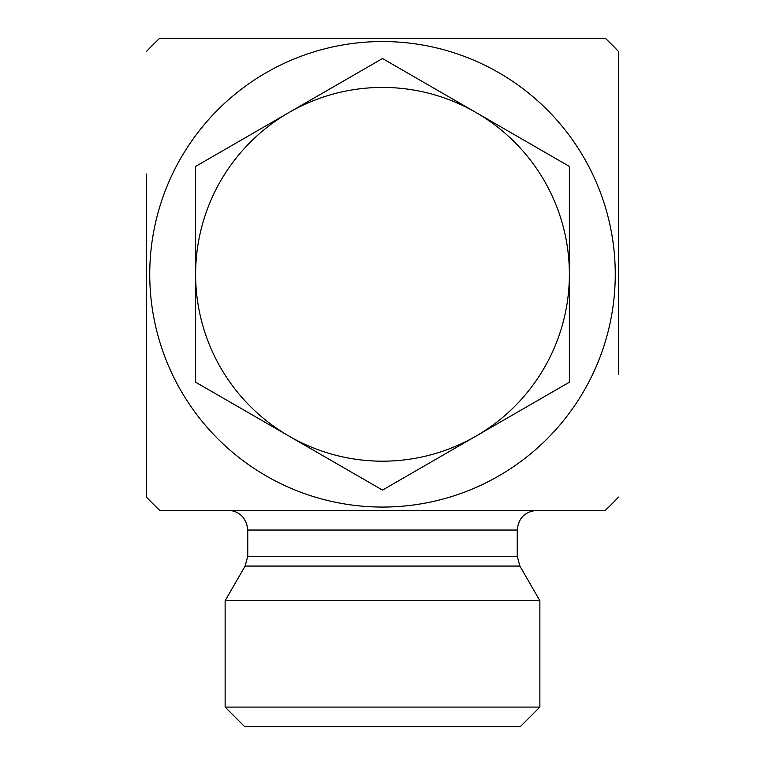 <?xml version="1.0" encoding="UTF-8"?>
<svg xmlns="http://www.w3.org/2000/svg" width="765" height="765" viewBox="0 0 765 765"><rect width="100%" height="100%" fill="white"/><g stroke="black" fill="none" stroke-linecap="round" stroke-linejoin="round"><path stroke-width="1.15" d="M618.56 374.554L618.56 51.532L618.56 374.554M146.44 174.057L146.44 497.078L146.44 174.057M517.245 556.241L247.755 556.241L247.755 530.04L517.245 530.04L517.245 556.241L519.884 566.071L539.87 600.697L539.87 707.08L225.13 707.08L244.8 726.75L520.2 726.75L539.87 707.08M519.884 566.071L245.116 566.071L225.13 600.697L539.87 600.697M517.245 530.04C518.412 518.087 524.972 511.527 536.925 510.36M618.56 497.078A324.58 324.58 0 0 1 605.278 510.36L159.722 510.36A324.58 324.58 0 0 1 146.44 497.078M382.5 41.549A232.751 232.751 0 0 1 584.068 390.686A232.751 232.751 0 0 1 180.932 390.686A232.751 232.751 0 0 1 382.5 41.549M146.44 51.532A324.58 324.58 0 0 1 159.722 38.25L605.278 38.25A324.58 324.58 0 0 1 618.56 51.532M569.38 166.416L569.38 274.31A186.88 186.88 0 0 0 475.935 112.465L569.38 166.416M569.38 382.204L475.935 436.146A186.88 186.88 0 0 0 569.38 274.31L569.38 382.204M382.5 490.097L289.065 436.146A186.88 186.88 0 0 0 475.935 436.146L382.5 490.097M289.065 436.146L195.62 382.204L195.62 274.31A186.88 186.88 0 0 0 289.065 436.146M195.62 274.31L195.62 166.416L289.065 112.465A186.88 186.88 0 0 0 195.62 274.31M289.065 112.465L382.5 58.523L475.935 112.465A186.88 186.88 0 0 0 289.065 112.465M245.116 566.071L247.755 556.241M247.755 530.04L246.636 523.518L243.528 517.857C239.522 512.999 234.377 510.504 228.075 510.36M225.13 600.697L225.13 707.08"/></g></svg>
